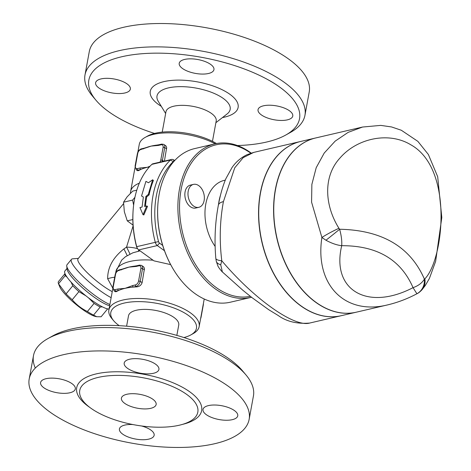 <?xml version="1.0" encoding="UTF-8"?>
<svg xmlns="http://www.w3.org/2000/svg" width="471" height="471" viewBox="0 0 471 471"><rect width="100%" height="100%" fill="white"/><g stroke="black" fill="none" stroke-linecap="round" stroke-linejoin="round"><path stroke-width="0.71" d="M245.986 374.94L242.453 370.73A107.1 42.708 -169.6 0 0 151.945 329.576A107.1 42.708 -169.6 0 0 52.723 335.905L47.924 338.584A111.81 44.586 10.4 0 1 151.503 331.978A111.81 44.586 10.4 0 1 245.986 374.94A111.81 44.586 10.4 0 1 253.427 396.011L249.141 419.367A111.81 44.586 10.4 0 1 176.095 447.45A111.81 44.586 10.4 0 1 58.94 417.877A111.81 44.586 10.4 0 1 29.196 378.996A111.81 44.586 10.4 0 1 147.223 355.334A111.81 44.586 10.4 0 1 249.141 419.367M35.313 368.051A111.81 44.586 10.4 0 1 33.482 355.646A111.81 44.586 10.4 0 1 47.924 338.584M153.505 373.279A17.657 7.041 10.4 0 1 134.082 371.554A17.657 7.041 10.4 0 1 124.197 363.064A17.657 7.041 10.4 0 1 142.831 359.332A17.657 7.041 10.4 0 1 158.921 369.441A17.657 7.041 10.4 0 1 153.505 373.279M70.626 382.782A17.657 7.041 10.4 0 1 75.319 388.922A17.657 7.041 10.4 0 1 56.685 392.661A17.657 7.041 10.4 0 1 40.594 382.546A17.657 7.041 10.4 0 1 52.128 378.113A17.657 7.041 10.4 0 1 70.626 382.782M141.506 425.967A17.657 7.041 10.4 0 1 154.147 435.298A17.657 7.041 10.4 0 1 135.507 439.037A17.657 7.041 10.4 0 1 119.416 428.928A17.657 7.041 10.4 0 1 124.839 425.083A17.657 7.041 10.4 0 1 132.94 424.559M207.717 415.581A17.657 7.041 10.4 0 1 203.019 409.446A17.657 7.041 10.4 0 1 221.653 405.708A17.657 7.041 10.4 0 1 237.749 415.816A17.657 7.041 10.4 0 1 226.215 420.256A17.657 7.041 10.4 0 1 207.717 415.581M181.853 391.271A60.023 23.933 10.4 0 1 196.142 416.111A60.023 23.933 10.4 0 1 153.605 427.079A60.023 23.933 10.4 0 1 95.707 411.342A60.023 23.933 10.4 0 1 79.905 394.78A60.023 23.933 10.4 0 1 114.112 375.458A60.023 23.933 10.4 0 1 181.853 391.271M126.11 404.259A17.657 7.041 10.4 0 1 121.418 398.119A17.657 7.041 10.4 0 1 140.052 394.38A17.657 7.041 10.4 0 1 156.142 404.495A17.657 7.041 10.4 0 1 144.609 408.928A17.657 7.041 10.4 0 1 126.11 404.259M126.605 326.179L128.506 315.805A25.54 10.185 10.4 0 1 155.465 310.395A25.54 10.185 10.4 0 1 178.745 325.025L176.843 335.399M119.222 325.667A43.544 17.362 10.4 0 1 113.694 320.763A43.544 17.362 10.4 0 1 130.585 302.017A43.544 17.362 10.4 0 1 184.873 313.133A43.544 17.362 10.4 0 1 190.832 334.916A43.544 17.362 10.4 0 1 183.92 337.542M154.506 133.428A107.1 42.708 10.4 0 1 117.338 117.297A107.1 42.708 10.4 0 1 95.978 100.241A107.1 42.708 10.4 0 1 201.9 57.385A107.1 42.708 10.4 0 1 285.703 135.065A107.1 42.708 10.4 0 1 237.437 145.539M184.638 59.434A17.657 7.041 10.4 0 1 204.061 61.159A17.657 7.041 10.4 0 1 213.946 69.643A17.657 7.041 10.4 0 1 195.312 73.382A17.657 7.041 10.4 0 1 179.215 63.273A17.657 7.041 10.4 0 1 184.638 59.434M100.311 88.889A17.657 7.041 10.4 0 1 95.613 82.755A17.657 7.041 10.4 0 1 114.247 79.016A17.657 7.041 10.4 0 1 130.343 89.125A17.657 7.041 10.4 0 1 118.81 93.564A17.657 7.041 10.4 0 1 100.311 88.889M288.075 109.884A17.657 7.041 10.4 0 1 292.768 116.025A17.657 7.041 10.4 0 1 274.134 119.764A17.657 7.041 10.4 0 1 258.043 109.649A17.657 7.041 10.4 0 1 269.577 105.216A17.657 7.041 10.4 0 1 288.075 109.884M162.218 132.115L165.957 111.762A25.54 10.185 10.4 0 1 192.916 106.358A25.54 10.185 10.4 0 1 216.195 120.982L212.462 141.335M285.703 135.065L290.507 132.386A111.81 44.586 -169.6 0 0 304.943 115.324A111.81 44.586 -169.6 0 0 203.019 51.292A111.81 44.586 -169.6 0 0 84.998 74.96A111.81 44.586 -169.6 0 0 92.44 96.031L95.978 100.241M84.998 74.96L89.284 51.604A111.81 44.586 10.4 0 1 207.305 27.936A111.81 44.586 10.4 0 1 309.229 91.969L304.943 115.324M251.202 153.093A78.857 53.317 76.9 0 0 245.862 149.542A78.857 53.317 76.9 0 0 214.911 143.867A78.857 53.317 76.9 0 0 180.882 232.768A78.857 53.317 76.9 0 0 250.702 297.466A78.857 53.317 76.9 0 0 251.514 297.266M250.702 297.466L230.431 302.188A78.857 53.317 -103.1 0 1 171.997 267.01A78.857 53.317 -103.1 0 1 157.779 205.98A78.857 53.317 -103.1 0 1 194.641 148.595L214.911 143.867M157.779 205.98L157.75 206.463A77.68 52.522 76.9 0 0 171.756 266.586L171.997 267.01M162.689 245.42L159.534 243.148A2.355 1.59 -103.1 0 1 158.539 241.582A76.502 51.722 -103.1 0 1 173.21 161.641A2.355 1.59 -103.1 0 1 174.005 161.312M216.489 143.537A43.544 17.362 -169.6 0 0 216.048 143.278A43.544 17.362 -169.6 0 0 147.594 136.054L145.192 137.391A45.899 18.304 10.4 0 1 215.2 143.802M141.547 195.977L145.922 181.359L148.442 182.754L152.675 179.781L148.306 194.405L145.892 196.448L144.603 206.481L146.711 205.992L143.031 214.723L139.958 207.564L142.065 207.069L143.361 197.037L141.547 195.977L143.361 197.049M146.711 205.992L147.529 206.31L143.849 214.923L143.031 214.723M152.675 179.781L153.405 180.487A78.857 53.317 76.9 0 0 149.095 194.9L146.693 196.913A78.857 53.317 76.9 0 0 145.457 206.28M146.693 196.913L145.892 196.448M149.095 194.9L148.306 194.405M133.093 225.897L126.546 247.104L123.879 248.941C112.999 257.549 107.588 267.481 107.647 278.732L112.775 288.064M137.626 248.729A14.124 3.103 1.5 0 0 126.546 247.104A14.124 1.943 63.2 0 1 129.937 254.063M194.217 206.463A11.769 7.96 76.9 0 0 198.839 207.311A11.769 7.96 76.9 0 0 203.919 194.046A11.769 7.96 76.9 0 0 193.499 184.385A11.769 7.96 76.9 0 0 187.982 194.346A11.769 7.96 76.9 0 0 194.217 206.463M198.839 207.311L195.712 208.041A11.769 7.96 -103.1 0 1 191.096 207.193A11.769 7.96 -103.1 0 1 184.856 195.076A11.769 7.96 -103.1 0 1 190.372 185.115L193.499 184.385M136.778 190.172L132.71 191.12L127.07 196.907L123.543 202.2L124.344 211.767L127.252 220.846L133.04 225.114M133.623 205.12L132.622 200.081L123.543 202.2M132.622 200.081L134.936 197.29M132.828 219.551L127.252 220.846M133.034 211.744L132.981 212.715A76.502 51.722 76.9 0 0 136.578 246.698A2.355 1.59 76.9 0 0 136.89 247.469L137.373 248.323A4.71 3.185 -103.1 0 1 136.743 246.769A78.857 53.317 -103.1 0 1 133.034 211.744A78.857 53.317 -103.1 0 1 151.868 164.367A4.71 3.185 -103.1 0 1 152.945 163.773L171.526 159.445A4.71 3.185 76.9 0 0 170.449 160.04A78.857 53.317 76.9 0 0 155.324 242.441A4.71 3.185 76.9 0 0 157.32 245.574L164.479 250.737M121.4 269.895A1.177 0.795 -103.1 0 1 121.924 269.218L119.204 269.854A1.177 0.795 76.9 0 0 118.674 270.531L129.001 267.11A45.899 18.304 10.4 0 1 134.8 266.103L136.749 265.768A1.177 0.795 76.9 0 0 136.219 266.445L138.945 265.809A1.177 0.795 -103.1 0 1 139.469 265.132L136.749 265.768M138.945 265.809A3.532 2.19 120.5 0 1 140.894 268.405L138.551 281.146A3.532 2.19 120.5 0 1 135.436 284.92L132.71 285.556A1.177 0.795 76.9 0 0 133.311 287.08A45.899 18.304 -169.6 0 0 125.103 288.34A45.899 18.304 -169.6 0 0 118.492 290.536A1.177 0.795 -103.1 0 1 117.891 289.006L115.165 289.641A3.532 2.19 120.5 0 1 113.217 287.045L115.554 274.305A3.532 2.19 120.5 0 1 118.674 270.531M121.924 269.218L124.638 268.388A45.899 18.304 10.4 0 1 129.001 267.11L136.219 266.445M132.71 285.556L125.103 288.34L117.891 289.006M116.478 291.59L115.766 291.172L118.492 290.536A45.899 18.304 -169.6 0 0 116.478 291.59L115.442 291.737L114.159 290.984A4.71 2.914 -59.5 0 0 115.766 291.172A1.177 0.795 -103.1 0 1 115.165 289.641M141.541 265.403L143.72 266.91L144.467 268.458L142.13 282.553C141.271 285.155 139.475 286.592 136.749 286.868A45.899 18.304 -169.6 0 0 133.311 287.08L136.037 286.45A4.71 2.914 -59.5 0 0 140.193 281.417L142.53 268.676A4.71 2.914 -59.5 0 0 141.541 265.403L139.469 265.132M143.608 148.877A1.177 0.795 -103.1 0 1 144.138 148.2L141.412 148.83A1.177 0.795 -103.1 0 0 140.888 149.513L151.215 146.087A45.899 18.304 10.4 0 1 157.008 145.08L158.963 144.744A1.177 0.795 76.9 0 0 158.433 145.421L161.153 144.785A1.177 0.795 -103.1 0 1 161.683 144.108L158.963 144.744M149.442 166.875A45.899 18.304 -169.6 0 0 147.317 167.317A45.899 18.304 -169.6 0 0 140.705 169.513A1.177 0.795 -103.1 0 1 140.105 167.982L137.379 168.618A3.532 2.19 120.5 0 1 135.43 166.028L137.768 153.287A3.532 2.19 120.5 0 1 140.888 149.513M144.138 148.2L146.846 147.364A45.899 18.304 10.4 0 1 151.215 146.087L158.433 145.421M150.09 166.169L147.317 167.317L140.105 167.982M161.153 144.785A3.532 2.19 120.5 0 1 163.101 147.382A1.177 0.471 10.4 0 1 164.744 147.653A4.71 2.914 -59.5 0 0 163.755 144.385L165.933 145.886L166.681 147.435L164.42 161.1M138.692 170.567L137.979 170.149L140.705 169.513A45.899 18.304 -169.6 0 0 138.692 170.567L137.656 170.714L136.372 169.96A4.71 2.914 -59.5 0 0 137.979 170.149A1.177 0.795 -103.1 0 1 137.379 168.618M58.492 281.523L64.992 273.645L58.504 281.505A27.659 5.422 39.6 0 0 58.492 281.523A27.659 5.422 39.6 0 0 58.504 283.777L66.093 293.88A27.659 5.422 39.6 0 0 72.216 299.756C76.426 304.708 81.489 308.623 87.406 311.508A27.659 5.422 39.6 0 0 90.609 313.503A27.659 5.422 39.6 0 0 93.529 315.111L96.785 316.73L101.124 316.765A27.659 5.422 39.6 0 0 101.141 316.748A27.659 5.422 39.6 0 0 101.153 316.73M96.785 316.73L95.56 316.477A24.716 4.845 -140.4 0 1 88.401 313.262A24.716 4.845 -140.4 0 1 59.811 286.951L58.728 284.343M102.366 306.845L100.223 307.004A27.659 5.422 -140.4 0 1 97.309 305.396A27.659 5.422 -140.4 0 1 94.1 303.401L88.436 297.796M66.964 277.06L65.198 275.665A27.659 5.422 -140.4 0 1 65.016 273.698M86.022 295.912L78.91 291.643A27.659 5.422 -140.4 0 1 72.793 285.773L71.027 282.064M100.223 307.004L93.529 315.111M94.1 303.401L87.406 311.508M101.141 316.748L107.641 308.87L101.124 316.765M225.285 180.122L224.302 180.352A41.195 27.854 76.9 0 0 205.462 206.074A41.195 27.854 76.9 0 0 215.053 246.315M220.487 195.265A41.195 27.854 76.9 0 0 218.579 204.055M421.945 289.812A16.479 13.924 -138.8 0 0 422.04 289.712A16.479 13.924 -138.8 0 0 422.04 289.706A16.479 13.924 -138.8 0 0 424.848 278.838L424.406 279.126C422.028 283.006 418.236 285.85 413.038 287.657L416.912 293.757A16.479 14.919 -115.8 0 0 424.406 279.126C410.306 246.757 382.04 230.131 339.626 229.247A16.479 0.318 141.2 0 1 325.956 240.239C331.684 243.342 336.936 245.155 341.71 245.691C342.052 241.028 341.357 235.547 339.626 229.247L338.937 228.288A16.479 1.637 152.3 0 0 321.899 237.461L325.956 240.239M422.034 289.712C420.138 291.743 418.425 293.092 416.912 293.763L416.676 293.227M422.04 289.706L425.295 285.508L429.375 278.508L435.634 261.37L441.804 217.52L437.683 176.702L428.369 154.494L417.871 141.365L401.345 130.261L391.578 126.952L380.768 125.386L362.588 127.035L348.199 132.345L335.175 141.117L324.207 153.063L316.2 167.7L311.873 184.367L311.584 202.165L321.899 237.461C314.652 284.796 344.878 315.658 387.88 304.831L388.616 304.655M362.57 127.04L315.741 137.95A89.449 60.476 76.9 0 0 277.142 238.791A89.449 60.476 76.9 0 0 356.341 312.179L387.88 304.831C397.877 302.423 407.556 298.732 416.912 293.763M338.937 228.288C324.207 204.661 323.306 176.06 339.932 158.079C357.1 138.103 388.869 131.48 410.624 144.685C454.038 168.5 443.529 260.057 424.848 278.838M356.259 312.196A89.449 60.476 -103.1 0 1 356.17 312.22L341.31 315.682A89.449 60.476 -103.1 0 1 262.111 242.294A89.449 60.476 -103.1 0 1 300.71 141.453L315.576 137.991A89.449 60.476 -103.1 0 1 315.658 137.974M356.17 312.22A89.449 60.476 -103.1 0 1 276.972 238.832A89.449 60.476 -103.1 0 1 315.576 137.991M220.728 264.761L221.788 260.787A16.479 3.962 174 0 1 215.83 258.402A16.479 3.962 174 0 1 215.824 258.402L216.254 261.134L217.743 265.556C218.338 267.716 223.266 273.086 222.359 271.932L220.728 264.761A16.479 7.153 168 0 1 216.254 261.134M222.412 271.979L242.895 290.289L251.938 297.595L268.641 309.653L278.12 315.44C286.539 321.546 297.03 324.089 309.606 323.071L309.6 323.071C294.228 327.463 253.999 298.926 221.788 260.787C219.292 240.546 219.839 220.822 223.425 201.612L234.741 167.811L243.189 157.65L253.71 152.404L300.539 141.494A89.449 60.476 76.9 0 0 261.941 242.33A89.449 60.476 76.9 0 0 341.139 315.723A89.449 60.476 76.9 0 0 341.222 315.7M250.325 296.33A77.68 52.522 -103.1 0 1 179.586 209.86A77.68 52.522 -103.1 0 1 246.51 150.408A77.68 52.522 -103.1 0 1 250.825 153.21M123.543 203.684L78.021 258.803A27.071 5.311 39.6 0 0 88.312 273.733A27.071 5.311 39.6 0 0 112.239 291.637M127.158 255.594A14.124 2.149 62.7 0 0 123.879 248.941M114.706 277.225A14.124 5.14 -17.4 0 0 107.647 278.732M109.878 304.507A31.775 6.235 -140.4 0 1 83.043 285.862A31.775 6.235 -140.4 0 1 66.741 266.068L67.112 269.247A29.426 5.77 39.6 0 0 84.274 289.377A29.426 5.77 39.6 0 0 109.655 305.738M66.741 266.068A31.775 6.235 -140.4 0 1 67.041 264.702L71.451 259.362A31.775 6.235 39.6 0 0 83.261 276.636A31.775 6.235 39.6 0 0 111.132 297.66M78.363 258.385L72.74 258.809A31.775 6.235 39.6 0 0 71.451 259.362M137.844 152.151L139.263 144.397A45.899 18.304 10.4 0 1 145.192 137.391M190.832 334.916L193.234 333.58A45.899 18.304 -169.6 0 0 199.162 326.574A45.899 18.304 -169.6 0 0 186.952 310.613A45.899 18.304 -169.6 0 0 138.857 298.473A45.899 18.304 -169.6 0 0 108.872 310.006A45.899 18.304 -169.6 0 0 111.921 318.655L113.694 320.763M170.685 264.625L153.935 260.852L138.739 249.901A4.71 3.185 -103.1 0 1 137.373 248.323M174.812 160.428L173.093 159.634A4.71 3.185 76.9 0 0 171.526 159.445M67.017 268.429L64.886 271.002A29.426 5.77 39.6 0 0 74.518 285.72A29.426 5.77 39.6 0 0 99.057 305.031A29.426 5.77 39.6 0 0 109.054 308.994M78.91 291.643L72.216 299.756M72.793 285.773L66.093 293.88M65.198 275.665L58.504 283.777M89.72 407.356A63.514 25.328 10.4 0 1 98.415 373.426A63.514 25.328 10.4 0 1 184.744 388.563A63.514 25.328 10.4 0 1 182.495 424.383M165.639 113.487L158.215 101.253A37.191 14.831 10.4 0 1 196.26 88.118A37.191 14.831 10.4 0 1 227.163 113.911M222.465 117.573A44.657 17.804 -169.6 0 0 227.67 92.799A44.657 17.804 -169.6 0 0 165.239 81.342A44.657 17.804 -169.6 0 0 161.306 106.346M203.231 304.413A1.177 0.471 10.4 0 1 203.36 304.69L203.425 303.353M200.893 317.154A1.177 0.471 10.4 0 1 201.023 317.43L203.36 304.69M113.217 287.045A1.177 0.471 10.4 0 0 112.857 287.304L115.195 274.564A1.177 0.471 10.4 0 1 115.554 274.305M140.894 268.405A1.177 0.471 10.4 0 1 142.53 268.676L144.467 269.818M138.551 281.146A1.177 0.471 10.4 0 1 140.193 281.417L142.13 282.553M135.436 284.92A1.177 0.795 76.9 0 0 136.037 286.45L136.749 286.868M141.412 148.83C139.339 149.525 138.003 151.097 137.408 153.54A1.177 0.471 10.4 0 1 137.768 153.287M137.408 153.54L135.065 166.281A1.177 0.471 10.4 0 1 135.43 166.028M163.101 147.382L160.764 160.122A1.177 0.471 10.4 0 1 162.407 160.393L164.744 147.653L166.681 148.795M162.036 161.653A4.71 2.914 -59.5 0 0 162.407 160.393L163.837 161.235M160.764 160.122A3.532 2.19 120.5 0 1 159.91 162.148M139.334 183.148A45.899 18.304 -169.6 0 0 130.626 191.467L130.361 193.345M413.038 287.657C367.345 311.437 331.084 290.101 341.71 245.691C377.118 245.597 400.898 259.586 413.038 287.657M223.425 201.612A16.479 6.565 -169.6 0 0 218.367 205.197C220.163 195.153 222.683 186.286 225.921 178.597L232.073 167.47C235.947 161.9 240.952 157.632 247.092 154.671L253.71 152.404M158.539 241.582L136.578 246.698M151.868 164.367L170.449 160.04L173.21 161.641M153.051 260.216A45.899 18.304 -169.6 0 0 115.948 271.426L121.695 260.069L125.492 256.713L132.869 252.809L140.04 250.843M138.739 249.901L157.32 245.574L159.534 243.148M173.093 159.634L174.229 161.064M29.196 379.002L33.482 355.646M215.877 122.707L227.163 113.905M200.587 318.82L201.023 317.43M115.195 274.564C115.795 272.12 117.132 270.548 119.204 269.854M112.857 287.304L114.159 290.984M135.065 166.281L136.372 169.96M163.755 144.385L161.683 144.108M309.6 323.071L341.139 315.723M215.824 258.402C214.246 240.198 215.094 222.465 218.367 205.197M138.186 251.226L138.863 249.989M135 167.617L130.626 191.467M115.948 271.426L115.63 273.174M112.793 288.641L108.872 310.006M204.226 299.003L199.162 326.574"/></g></svg>

